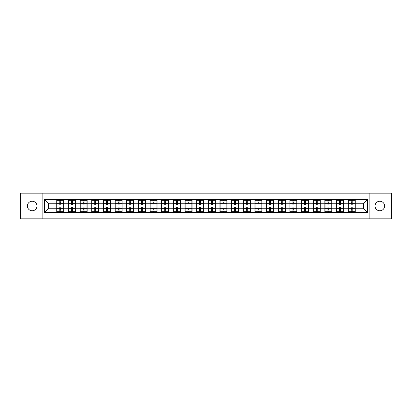 <?xml version="1.0" encoding="UTF-8"?>
<svg xmlns="http://www.w3.org/2000/svg" width="412" height="412" viewBox="0 0 412 412"><rect width="100%" height="100%" fill="white"/><g stroke="black" fill="none" stroke-linecap="round" stroke-linejoin="round"><path stroke-width="0.62" d="M379.818 210.784A4.784 4.784 0 0 1 375.033 206A4.784 4.784 0 0 1 379.818 201.216A4.784 4.784 0 0 1 384.602 206A4.784 4.784 0 0 1 379.818 210.784M32.182 210.784A4.784 4.784 0 0 1 27.398 206A4.784 4.784 0 0 1 32.182 201.216A4.784 4.784 0 0 1 36.967 206A4.784 4.784 0 0 1 32.182 210.784M369.131 218.818L391.4 218.818L391.4 193.182L369.131 193.182L369.131 218.818L42.869 218.818L42.869 193.182L20.6 193.182L20.6 218.818L42.869 218.818M369.131 193.182L42.869 193.182M363.678 208.766L363.678 203.234L355.268 203.234L355.268 208.766L363.678 208.766L367.411 212.499L367.411 199.501L348.171 199.274L348.171 203.234L343.613 203.234L343.613 208.766L348.171 208.766L348.171 203.234M367.411 212.499L44.589 212.499L44.589 199.501L56.732 199.501L56.732 203.234L48.322 203.234L48.322 208.766L56.732 208.766L56.732 203.234M348.171 199.501L56.732 199.501M348.171 208.766L348.171 212.499M343.613 208.766L343.613 212.499M343.613 199.501L343.613 203.234M331.954 208.766L336.511 208.766L336.511 203.234L331.954 203.234L331.954 212.499M336.511 208.766L336.511 212.499M336.511 199.501L336.511 203.234M331.954 199.501L331.954 203.234M320.294 208.766L324.857 208.766L324.857 203.234L320.294 203.234L320.294 212.499M324.857 208.766L324.857 212.499M324.857 199.501L324.857 203.234M320.294 199.501L320.294 203.234M308.639 208.766L313.197 208.766L313.197 203.234L308.639 203.234L308.639 212.499M313.197 208.766L313.197 212.499M313.197 199.501L313.197 203.234M308.639 199.501L308.639 203.234M296.98 208.766L301.538 208.766L301.538 203.234L296.98 203.234L296.98 212.499M301.538 208.766L301.538 212.499M301.538 199.501L301.538 203.234M296.98 199.501L296.98 203.234M285.325 208.766L289.883 208.766L289.883 203.234L285.325 203.234L285.325 212.499M289.883 208.766L289.883 212.499M289.883 199.501L289.883 203.234M285.325 199.501L285.325 203.234M273.666 208.766L278.224 208.766L278.224 203.234L273.666 203.234L273.666 212.499M278.224 208.766L278.224 212.499M278.224 199.501L278.224 203.234M273.666 199.501L273.666 203.234M262.006 208.766L266.569 208.766L266.569 203.234L262.006 203.234L262.006 212.499M266.569 208.766L266.569 212.499M266.569 199.501L266.569 203.234M262.006 199.501L262.006 203.234M250.352 208.766L254.91 208.766L254.91 203.234L250.352 203.234L250.352 212.499M254.91 208.766L254.91 212.499M254.91 199.501L254.91 203.234M250.352 199.501L250.352 203.234M238.692 208.766L243.25 208.766L243.25 203.234L238.692 203.234L238.692 212.499M243.25 208.766L243.25 212.499M243.25 199.501L243.25 203.234M238.692 199.501L238.692 203.234M227.038 208.766L231.595 208.766L231.595 203.234L227.038 203.234L227.038 212.499M231.595 208.766L231.595 212.499M231.595 199.501L231.595 203.234M227.038 199.501L227.038 203.234M215.378 208.766L219.936 208.766L219.936 203.234L215.378 203.234L215.378 212.499M219.936 208.766L219.936 212.499M219.936 199.501L219.936 203.234M215.378 199.501L215.378 203.234M203.719 208.766L208.281 208.766L208.281 203.234L203.719 203.234L203.719 212.499M208.281 208.766L208.281 212.499M208.281 199.501L208.281 203.234M203.719 199.501L203.719 203.234M192.064 208.766L196.622 208.766L196.622 203.234L192.064 203.234L192.064 212.499M196.622 208.766L196.622 212.499M196.622 199.501L196.622 203.234M192.064 199.501L192.064 203.234M180.405 208.766L184.962 208.766L184.962 203.234L180.405 203.234L180.405 212.499M184.962 208.766L184.962 212.499M184.962 199.501L184.962 203.234M180.405 199.501L180.405 203.234M168.75 208.766L173.308 208.766L173.308 203.234L168.75 203.234L168.75 212.499M173.308 208.766L173.308 212.499M173.308 199.501L173.308 203.234M168.75 199.501L168.75 203.234M157.09 208.766L161.648 208.766L161.648 203.234L157.09 203.234L157.09 212.499M161.648 208.766L161.648 212.499M161.648 199.501L161.648 203.234M157.09 199.501L157.09 203.234M145.431 208.766L149.994 208.766L149.994 203.234L145.431 203.234L145.431 212.499M149.994 208.766L149.994 212.499M149.994 199.501L149.994 203.234M145.431 199.501L145.431 203.234M133.776 208.766L138.334 208.766L138.334 203.234L133.776 203.234L133.776 212.499M138.334 208.766L138.334 212.499M138.334 199.501L138.334 203.234M133.776 199.501L133.776 203.234M122.117 208.766L126.675 208.766L126.675 203.234L122.117 203.234L122.117 212.499M126.675 208.766L126.675 212.499M126.675 199.501L126.675 203.234M122.117 199.501L122.117 203.234M110.462 208.766L115.02 208.766L115.02 203.234L110.462 203.234L110.462 212.499M115.02 208.766L115.02 212.499M115.02 199.501L115.02 203.234M110.462 199.501L110.462 203.234M98.803 208.766L103.361 208.766L103.361 203.234L98.803 203.234L98.803 212.499M103.361 208.766L103.361 212.499M103.361 199.501L103.361 203.234M98.803 199.501L98.803 203.234M87.143 208.766L91.706 208.766L91.706 203.234L87.143 203.234L87.143 212.499M91.706 208.766L91.706 212.499M91.706 199.501L91.706 203.234M87.143 199.501L87.143 203.234M75.489 208.766L80.046 208.766L80.046 203.234L75.489 203.234L75.489 212.499M80.046 208.766L80.046 212.499M80.046 199.501L80.046 203.234M75.489 199.501L75.489 203.234M63.829 208.766L68.387 208.766L68.387 203.234L63.829 203.234L63.829 212.499M68.387 208.766L68.387 212.499M68.387 199.501L68.387 203.234M63.829 199.501L63.829 203.234M56.732 208.766L56.732 212.499M48.322 208.766L44.589 212.499M44.589 199.501L48.322 203.234M355.268 208.766L355.268 212.499M355.268 199.501L355.268 203.234M367.411 199.501L363.678 203.234M56.918 203.353L59.797 203.353L59.797 199.46L56.918 199.46L56.918 207.009L59.797 207.009L59.797 208.647L60.765 208.642L60.765 207.009L63.644 207.009L63.644 199.46L60.765 199.46L60.765 200.284L63.644 200.284M59.797 202.271L60.765 202.271M60.765 200.397L59.797 200.397M56.918 204.991L59.797 204.991L59.797 203.353L60.765 203.358L60.765 204.991L63.644 204.991M56.918 200.284L59.797 200.284M59.797 211.603L60.765 211.603M59.797 209.729L60.765 209.729M56.918 212.541L59.797 212.541L59.797 211.717L56.918 211.717L56.918 212.541M56.918 207.009L56.918 208.647L59.797 208.647L59.797 211.717M56.918 208.647L56.918 211.717M63.644 207.009L63.644 212.541L60.765 212.541L60.765 211.717L63.644 211.717M63.644 208.647L60.765 208.647L60.765 211.717M63.644 203.353L60.765 203.353L60.765 200.284M68.577 203.353L71.451 203.353L71.451 199.46L68.577 199.46L68.577 207.009L71.451 207.009L71.451 208.647L72.424 208.642L72.424 207.009L75.303 207.009L75.303 199.46L72.424 199.46L72.424 200.284L75.303 200.284M71.451 202.271L72.424 202.271M72.424 200.397L71.451 200.397M68.577 204.991L71.451 204.991L71.451 203.353L72.424 203.358L72.424 204.991L75.303 204.991M68.577 200.284L71.451 200.284M71.451 211.603L72.424 211.603M71.451 209.729L72.424 209.729M68.577 212.541L71.451 212.541L71.451 211.717L68.577 211.717L68.577 212.541M68.577 207.009L68.577 208.647L71.451 208.647L71.451 211.717M68.577 208.647L68.577 211.717M75.303 207.009L75.303 212.541L72.424 212.541L72.424 211.717L75.303 211.717M75.303 208.647L72.424 208.647L72.424 211.717M75.303 203.353L72.424 203.353L72.424 200.284M80.232 203.353L83.111 203.353L83.111 199.46L80.232 199.46L80.232 207.009L83.111 207.009L83.111 208.647L84.079 208.642L84.079 207.009L86.958 207.009L86.958 199.46L84.079 199.46L84.079 200.284L86.958 200.284M83.111 202.271L84.079 202.271M84.079 200.397L83.111 200.397M80.232 204.991L83.111 204.991L83.111 203.353L84.079 203.358L84.079 204.991L86.958 204.991M80.232 200.284L83.111 200.284M83.111 211.603L84.079 211.603M83.111 209.729L84.079 209.729M80.232 212.541L83.111 212.541L83.111 211.717L80.232 211.717L80.232 212.541M80.232 207.009L80.232 208.647L83.111 208.647L83.111 211.717M80.232 208.647L80.232 211.717M86.958 207.009L86.958 212.541L84.079 212.541L84.079 211.717L86.958 211.717M86.958 208.647L84.079 208.647L84.079 211.717M86.958 203.353L84.079 203.353L84.079 200.284M91.891 203.353L94.765 203.353L94.765 199.46L91.891 199.46L91.891 207.009L94.765 207.009L94.765 208.647L95.739 208.642L95.739 207.009L98.617 207.009L98.617 199.46L95.739 199.46L95.739 200.284L98.617 200.284M94.765 202.271L95.739 202.271M95.739 200.397L94.765 200.397M91.891 204.991L94.765 204.991L94.765 203.353L95.739 203.358L95.739 204.991L98.617 204.991M91.891 200.284L94.765 200.284M94.765 211.603L95.739 211.603M94.765 209.729L95.739 209.729M91.891 212.541L94.765 212.541L94.765 211.717L91.891 211.717L91.891 212.541M91.891 207.009L91.891 208.647L94.765 208.647L94.765 211.717M91.891 208.647L91.891 211.717M98.617 207.009L98.617 212.541L95.739 212.541L95.739 211.717L98.617 211.717M98.617 208.647L95.739 208.647L95.739 211.717M98.617 203.353L95.739 203.353L95.739 200.284M103.546 203.353L106.425 203.353L106.425 199.46L103.546 199.46L103.546 207.009L106.425 207.009L106.425 208.647L107.398 208.642L107.398 207.009L110.272 207.009L110.272 199.46L107.398 199.46L107.398 200.284L110.272 200.284M106.425 202.271L107.398 202.271M107.398 200.397L106.425 200.397M103.546 204.991L106.425 204.991L106.425 203.353L107.398 203.358L107.398 204.991L110.272 204.991M103.546 200.284L106.425 200.284M106.425 211.603L107.398 211.603M106.425 209.729L107.398 209.729M103.546 212.541L106.425 212.541L106.425 211.717L103.546 211.717L103.546 212.541M103.546 207.009L103.546 208.647L106.425 208.647L106.425 211.717M103.546 208.647L103.546 211.717M110.272 207.009L110.272 212.541L107.398 212.541L107.398 211.717L110.272 211.717M110.272 208.647L107.398 208.647L107.398 211.717M110.272 203.353L107.398 203.353L107.398 200.284M115.206 203.353L118.084 203.353L118.084 199.46L115.206 199.46L115.206 207.009L118.084 207.009L118.084 208.647L119.053 208.642L119.053 207.009L121.931 207.009L121.931 199.46L119.053 199.46L119.053 200.284L121.931 200.284M118.084 202.271L119.053 202.271M119.053 200.397L118.084 200.397M115.206 204.991L118.084 204.991L118.084 203.353L119.053 203.358L119.053 204.991L121.931 204.991M115.206 200.284L118.084 200.284M118.084 211.603L119.053 211.603M118.084 209.729L119.053 209.729M115.206 212.541L118.084 212.541L118.084 211.717L115.206 211.717L115.206 212.541M115.206 207.009L115.206 208.647L118.084 208.647L118.084 211.717M115.206 208.647L115.206 211.717M121.931 207.009L121.931 212.541L119.053 212.541L119.053 211.717L121.931 211.717M121.931 208.647L119.053 208.647L119.053 211.717M121.931 203.353L119.053 203.353L119.053 200.284M126.865 203.353L129.739 203.353L129.739 199.46L126.865 199.46L126.865 207.009L129.739 207.009L129.739 208.647L130.712 208.642L130.712 207.009L133.591 207.009L133.591 199.46L130.712 199.46L130.712 200.284L133.591 200.284M129.739 202.271L130.712 202.271M130.712 200.397L129.739 200.397M126.865 204.991L129.739 204.991L129.739 203.353L130.712 203.358L130.712 204.991L133.591 204.991M126.865 200.284L129.739 200.284M129.739 211.603L130.712 211.603M129.739 209.729L130.712 209.729M126.865 212.541L129.739 212.541L129.739 211.717L126.865 211.717L126.865 212.541M126.865 207.009L126.865 208.647L129.739 208.647L129.739 211.717M126.865 208.647L126.865 211.717M133.591 207.009L133.591 212.541L130.712 212.541L130.712 211.717L133.591 211.717M133.591 208.647L130.712 208.647L130.712 211.717M133.591 203.353L130.712 203.353L130.712 200.284M138.52 203.353L141.398 203.353L141.398 199.46L138.52 199.46L138.52 207.009L141.398 207.009L141.398 208.647L142.367 208.642L142.367 207.009L145.245 207.009L145.245 199.46L142.367 199.46L142.367 200.284L145.245 200.284M141.398 202.271L142.367 202.271M142.367 200.397L141.398 200.397M138.52 204.991L141.398 204.991L141.398 203.353L142.367 203.358L142.367 204.991L145.245 204.991M138.52 200.284L141.398 200.284M141.398 211.603L142.367 211.603M141.398 209.729L142.367 209.729M138.52 212.541L141.398 212.541L141.398 211.717L138.52 211.717L138.52 212.541M138.52 207.009L138.52 208.647L141.398 208.647L141.398 211.717M138.52 208.647L138.52 211.717M145.245 207.009L145.245 212.541L142.367 212.541L142.367 211.717L145.245 211.717M145.245 208.647L142.367 208.647L142.367 211.717M145.245 203.353L142.367 203.353L142.367 200.284M150.179 203.353L153.053 203.353L153.053 199.46L150.179 199.46L150.179 207.009L153.053 207.009L153.053 208.647L154.026 208.642L154.026 207.009L156.905 207.009L156.905 199.46L154.026 199.46L154.026 200.284L156.905 200.284M153.053 202.271L154.026 202.271M154.026 200.397L153.053 200.397M150.179 204.991L153.053 204.991L153.053 203.353L154.026 203.358L154.026 204.991L156.905 204.991M150.179 200.284L153.053 200.284M153.053 211.603L154.026 211.603M153.053 209.729L154.026 209.729M150.179 212.541L153.053 212.541L153.053 211.717L150.179 211.717L150.179 212.541M150.179 207.009L150.179 208.647L153.053 208.647L153.053 211.717M150.179 208.647L150.179 211.717M156.905 207.009L156.905 212.541L154.026 212.541L154.026 211.717L156.905 211.717M156.905 208.647L154.026 208.647L154.026 211.717M156.905 203.353L154.026 203.353L154.026 200.284M161.834 203.353L164.712 203.353L164.712 199.46L161.834 199.46L161.834 207.009L164.712 207.009L164.712 208.647L165.686 208.642L165.686 207.009L168.56 207.009L168.56 199.46L165.686 199.46L165.686 200.284L168.56 200.284M164.712 202.271L165.686 202.271M165.686 200.397L164.712 200.397M161.834 204.991L164.712 204.991L164.712 203.353L165.686 203.358L165.686 204.991L168.56 204.991M161.834 200.284L164.712 200.284M164.712 211.603L165.686 211.603M164.712 209.729L165.686 209.729M161.834 212.541L164.712 212.541L164.712 211.717L161.834 211.717L161.834 212.541M161.834 207.009L161.834 208.647L164.712 208.647L164.712 211.717M161.834 208.647L161.834 211.717M168.56 207.009L168.56 212.541L165.686 212.541L165.686 211.717L168.56 211.717M168.56 208.647L165.686 208.647L165.686 211.717M168.56 203.353L165.686 203.353L165.686 200.284M173.493 203.353L176.372 203.353L176.372 199.46L173.493 199.46L173.493 207.009L176.372 207.009L176.372 208.647L177.34 208.642L177.34 207.009L180.219 207.009L180.219 199.46L177.34 199.46L177.34 200.284L180.219 200.284M176.372 202.271L177.34 202.271M177.34 200.397L176.372 200.397M173.493 204.991L176.372 204.991L176.372 203.353L177.34 203.358L177.34 204.991L180.219 204.991M173.493 200.284L176.372 200.284M176.372 211.603L177.34 211.603M176.372 209.729L177.34 209.729M173.493 212.541L176.372 212.541L176.372 211.717L173.493 211.717L173.493 212.541M173.493 207.009L173.493 208.647L176.372 208.647L176.372 211.717M173.493 208.647L173.493 211.717M180.219 207.009L180.219 212.541L177.34 212.541L177.34 211.717L180.219 211.717M180.219 208.647L177.34 208.647L177.34 211.717M180.219 203.353L177.34 203.353L177.34 200.284M185.153 203.353L188.027 203.353L188.027 199.46L185.153 199.46L185.153 207.009L188.027 207.009L188.027 208.647L189 208.642L189 207.009L191.879 207.009L191.879 199.46L189 199.46L189 200.284L191.879 200.284M188.027 202.271L189 202.271M189 200.397L188.027 200.397M185.153 204.991L188.027 204.991L188.027 203.353L189 203.358L189 204.991L191.879 204.991M185.153 200.284L188.027 200.284M188.027 211.603L189 211.603M188.027 209.729L189 209.729M185.153 212.541L188.027 212.541L188.027 211.717L185.153 211.717L185.153 212.541M185.153 207.009L185.153 208.647L188.027 208.647L188.027 211.717M185.153 208.647L185.153 211.717M191.879 207.009L191.879 212.541L189 212.541L189 211.717L191.879 211.717M191.879 208.647L189 208.647L189 211.717M191.879 203.353L189 203.353L189 200.284M196.807 203.353L199.686 203.353L199.686 199.46L196.807 199.46L196.807 207.009L199.686 207.009L199.686 208.647L200.659 208.642L200.659 207.009L203.533 207.009L203.533 199.46L200.659 199.46L200.659 200.284L203.533 200.284M199.686 202.271L200.659 202.271M200.659 200.397L199.686 200.397M196.807 204.991L199.686 204.991L199.686 203.353L200.659 203.358L200.659 204.991L203.533 204.991M196.807 200.284L199.686 200.284M199.686 211.603L200.659 211.603M199.686 209.729L200.659 209.729M196.807 212.541L199.686 212.541L199.686 211.717L196.807 211.717L196.807 212.541M196.807 207.009L196.807 208.647L199.686 208.647L199.686 211.717M196.807 208.647L196.807 211.717M203.533 207.009L203.533 212.541L200.659 212.541L200.659 211.717L203.533 211.717M203.533 208.647L200.659 208.647L200.659 211.717M203.533 203.353L200.659 203.353L200.659 200.284M208.467 203.353L211.341 203.353L211.341 199.46L208.467 199.46L208.467 207.009L211.341 207.009L211.341 208.647L212.314 208.642L212.314 207.009L215.193 207.009L215.193 199.46L212.314 199.46L212.314 200.284L215.193 200.284M211.341 202.271L212.314 202.271M212.314 200.397L211.341 200.397M208.467 204.991L211.341 204.991L211.341 203.353L212.314 203.358L212.314 204.991L215.193 204.991M208.467 200.284L211.341 200.284M211.341 211.603L212.314 211.603M211.341 209.729L212.314 209.729M208.467 212.541L211.341 212.541L211.341 211.717L208.467 211.717L208.467 212.541M208.467 207.009L208.467 208.647L211.341 208.647L211.341 211.717M208.467 208.647L208.467 211.717M215.193 207.009L215.193 212.541L212.314 212.541L212.314 211.717L215.193 211.717M215.193 208.647L212.314 208.647L212.314 211.717M215.193 203.353L212.314 203.353L212.314 200.284M220.121 203.353L223 203.353L223 199.46L220.121 199.46L220.121 207.009L223 207.009L223 208.647L223.974 208.642L223.974 207.009L226.847 207.009L226.847 199.46L223.974 199.46L223.974 200.284L226.847 200.284M223 202.271L223.974 202.271M223.974 200.397L223 200.397M220.121 204.991L223 204.991L223 203.353L223.974 203.358L223.974 204.991L226.847 204.991M220.121 200.284L223 200.284M223 211.603L223.974 211.603M223 209.729L223.974 209.729M220.121 212.541L223 212.541L223 211.717L220.121 211.717L220.121 212.541M220.121 207.009L220.121 208.647L223 208.647L223 211.717M220.121 208.647L220.121 211.717M226.847 207.009L226.847 212.541L223.974 212.541L223.974 211.717L226.847 211.717M226.847 208.647L223.974 208.647L223.974 211.717M226.847 203.353L223.974 203.353L223.974 200.284M231.781 203.353L234.66 203.353L234.66 199.46L231.781 199.46L231.781 207.009L234.66 207.009L234.66 208.647L235.628 208.642L235.628 207.009L238.507 207.009L238.507 199.46L235.628 199.46L235.628 200.284L238.507 200.284M234.66 202.271L235.628 202.271M235.628 200.397L234.66 200.397M231.781 204.991L234.66 204.991L234.66 203.353L235.628 203.358L235.628 204.991L238.507 204.991M231.781 200.284L234.66 200.284M234.66 211.603L235.628 211.603M234.66 209.729L235.628 209.729M231.781 212.541L234.66 212.541L234.66 211.717L231.781 211.717L231.781 212.541M231.781 207.009L231.781 208.647L234.66 208.647L234.66 211.717M231.781 208.647L231.781 211.717M238.507 207.009L238.507 212.541L235.628 212.541L235.628 211.717L238.507 211.717M238.507 208.647L235.628 208.647L235.628 211.717M238.507 203.353L235.628 203.353L235.628 200.284M243.441 203.353L246.314 203.353L246.314 199.46L243.441 199.46L243.441 207.009L246.314 207.009L246.314 208.647L247.288 208.642L247.288 207.009L250.166 207.009L250.166 199.46L247.288 199.46L247.288 200.284L250.166 200.284M246.314 202.271L247.288 202.271M247.288 200.397L246.314 200.397M243.441 204.991L246.314 204.991L246.314 203.353L247.288 203.358L247.288 204.991L250.166 204.991M243.441 200.284L246.314 200.284M246.314 211.603L247.288 211.603M246.314 209.729L247.288 209.729M243.441 212.541L246.314 212.541L246.314 211.717L243.441 211.717L243.441 212.541M243.441 207.009L243.441 208.647L246.314 208.647L246.314 211.717M243.441 208.647L243.441 211.717M250.166 207.009L250.166 212.541L247.288 212.541L247.288 211.717L250.166 211.717M250.166 208.647L247.288 208.647L247.288 211.717M250.166 203.353L247.288 203.353L247.288 200.284M255.095 203.353L257.974 203.353L257.974 199.46L255.095 199.46L255.095 207.009L257.974 207.009L257.974 208.647L258.947 208.642L258.947 207.009L261.821 207.009L261.821 199.46L258.947 199.46L258.947 200.284L261.821 200.284M257.974 202.271L258.947 202.271M258.947 200.397L257.974 200.397M255.095 204.991L257.974 204.991L257.974 203.353L258.947 203.358L258.947 204.991L261.821 204.991M255.095 200.284L257.974 200.284M257.974 211.603L258.947 211.603M257.974 209.729L258.947 209.729M255.095 212.541L257.974 212.541L257.974 211.717L255.095 211.717L255.095 212.541M255.095 207.009L255.095 208.647L257.974 208.647L257.974 211.717M255.095 208.647L255.095 211.717M261.821 207.009L261.821 212.541L258.947 212.541L258.947 211.717L261.821 211.717M261.821 208.647L258.947 208.647L258.947 211.717M261.821 203.353L258.947 203.353L258.947 200.284M266.755 203.353L269.633 203.353L269.633 199.46L266.755 199.46L266.755 207.009L269.633 207.009L269.633 208.647L270.602 208.642L270.602 207.009L273.48 207.009L273.48 199.46L270.602 199.46L270.602 200.284L273.48 200.284M269.633 202.271L270.602 202.271M270.602 200.397L269.633 200.397M266.755 204.991L269.633 204.991L269.633 203.353L270.602 203.358L270.602 204.991L273.48 204.991M266.755 200.284L269.633 200.284M269.633 211.603L270.602 211.603M269.633 209.729L270.602 209.729M266.755 212.541L269.633 212.541L269.633 211.717L266.755 211.717L266.755 212.541M266.755 207.009L266.755 208.647L269.633 208.647L269.633 211.717M266.755 208.647L266.755 211.717M273.48 207.009L273.48 212.541L270.602 212.541L270.602 211.717L273.48 211.717M273.48 208.647L270.602 208.647L270.602 211.717M273.48 203.353L270.602 203.353L270.602 200.284M278.409 203.353L281.288 203.353L281.288 199.46L278.409 199.46L278.409 207.009L281.288 207.009L281.288 208.647L282.261 208.642L282.261 207.009L285.135 207.009L285.135 199.46L282.261 199.46L282.261 200.284L285.135 200.284M281.288 202.271L282.261 202.271M282.261 200.397L281.288 200.397M278.409 204.991L281.288 204.991L281.288 203.353L282.261 203.358L282.261 204.991L285.135 204.991M278.409 200.284L281.288 200.284M281.288 211.603L282.261 211.603M281.288 209.729L282.261 209.729M278.409 212.541L281.288 212.541L281.288 211.717L278.409 211.717L278.409 212.541M278.409 207.009L278.409 208.647L281.288 208.647L281.288 211.717M278.409 208.647L278.409 211.717M285.135 207.009L285.135 212.541L282.261 212.541L282.261 211.717L285.135 211.717M285.135 208.647L282.261 208.647L282.261 211.717M285.135 203.353L282.261 203.353L282.261 200.284M290.069 203.353L292.947 203.353L292.947 199.46L290.069 199.46L290.069 207.009L292.947 207.009L292.947 208.647L293.916 208.642L293.916 207.009L296.794 207.009L296.794 199.46L293.916 199.46L293.916 200.284L296.794 200.284M292.947 202.271L293.916 202.271M293.916 200.397L292.947 200.397M290.069 204.991L292.947 204.991L292.947 203.353L293.916 203.358L293.916 204.991L296.794 204.991M290.069 200.284L292.947 200.284M292.947 211.603L293.916 211.603M292.947 209.729L293.916 209.729M290.069 212.541L292.947 212.541L292.947 211.717L290.069 211.717L290.069 212.541M290.069 207.009L290.069 208.647L292.947 208.647L292.947 211.717M290.069 208.647L290.069 211.717M296.794 207.009L296.794 212.541L293.916 212.541L293.916 211.717L296.794 211.717M296.794 208.647L293.916 208.647L293.916 211.717M296.794 203.353L293.916 203.353L293.916 200.284M301.728 203.353L304.602 203.353L304.602 199.46L301.728 199.46L301.728 207.009L304.602 207.009L304.602 208.647L305.575 208.642L305.575 207.009L308.454 207.009L308.454 199.46L305.575 199.46L305.575 200.284L308.454 200.284M304.602 202.271L305.575 202.271M305.575 200.397L304.602 200.397M301.728 204.991L304.602 204.991L304.602 203.353L305.575 203.358L305.575 204.991L308.454 204.991M301.728 200.284L304.602 200.284M304.602 211.603L305.575 211.603M304.602 209.729L305.575 209.729M301.728 212.541L304.602 212.541L304.602 211.717L301.728 211.717L301.728 212.541M301.728 207.009L301.728 208.647L304.602 208.647L304.602 211.717M301.728 208.647L301.728 211.717M308.454 207.009L308.454 212.541L305.575 212.541L305.575 211.717L308.454 211.717M308.454 208.647L305.575 208.647L305.575 211.717M308.454 203.353L305.575 203.353L305.575 200.284M313.383 203.353L316.262 203.353L316.262 199.46L313.383 199.46L313.383 207.009L316.262 207.009L316.262 208.647L317.235 208.642L317.235 207.009L320.109 207.009L320.109 199.46L317.235 199.46L317.235 200.284L320.109 200.284M316.262 202.271L317.235 202.271M317.235 200.397L316.262 200.397M313.383 204.991L316.262 204.991L316.262 203.353L317.235 203.358L317.235 204.991L320.109 204.991M313.383 200.284L316.262 200.284M316.262 211.603L317.235 211.603M316.262 209.729L317.235 209.729M313.383 212.541L316.262 212.541L316.262 211.717L313.383 211.717L313.383 212.541M313.383 207.009L313.383 208.647L316.262 208.647L316.262 211.717M313.383 208.647L313.383 211.717M320.109 207.009L320.109 212.541L317.235 212.541L317.235 211.717L320.109 211.717M320.109 208.647L317.235 208.647L317.235 211.717M320.109 203.353L317.235 203.353L317.235 200.284M325.042 203.353L327.921 203.353L327.921 199.46L325.042 199.46L325.042 207.009L327.921 207.009L327.921 208.647L328.889 208.642L328.889 207.009L331.768 207.009L331.768 199.46L328.889 199.46L328.889 200.284L331.768 200.284M327.921 202.271L328.889 202.271M328.889 200.397L327.921 200.397M325.042 204.991L327.921 204.991L327.921 203.353L328.889 203.358L328.889 204.991L331.768 204.991M325.042 200.284L327.921 200.284M327.921 211.603L328.889 211.603M327.921 209.729L328.889 209.729M325.042 212.541L327.921 212.541L327.921 211.717L325.042 211.717L325.042 212.541M325.042 207.009L325.042 208.647L327.921 208.647L327.921 211.717M325.042 208.647L325.042 211.717M331.768 207.009L331.768 212.541L328.889 212.541L328.889 211.717L331.768 211.717M331.768 208.647L328.889 208.647L328.889 211.717M331.768 203.353L328.889 203.353L328.889 200.284M336.697 203.353L339.576 203.353L339.576 199.46L336.697 199.46L336.697 207.009L339.576 207.009L339.576 208.647L340.549 208.642L340.549 207.009L343.423 207.009L343.423 199.46L340.549 199.46L340.549 200.284L343.423 200.284M339.576 202.271L340.549 202.271M340.549 200.397L339.576 200.397M336.697 204.991L339.576 204.991L339.576 203.353L340.549 203.358L340.549 204.991L343.423 204.991M336.697 200.284L339.576 200.284M339.576 211.603L340.549 211.603M339.576 209.729L340.549 209.729M336.697 212.541L339.576 212.541L339.576 211.717L336.697 211.717L336.697 212.541M336.697 207.009L336.697 208.647L339.576 208.647L339.576 211.717M336.697 208.647L336.697 211.717M343.423 207.009L343.423 212.541L340.549 212.541L340.549 211.717L343.423 211.717M343.423 208.647L340.549 208.647L340.549 211.717M343.423 203.353L340.549 203.353L340.549 200.284M348.356 203.353L351.235 203.353L351.235 199.46L348.356 199.46L348.356 207.009L351.235 207.009L351.235 208.647L352.203 208.642L352.203 207.009L355.082 207.009L355.082 199.46L352.203 199.46L352.203 200.284L355.082 200.284M351.235 202.271L352.203 202.271M352.203 200.397L351.235 200.397M348.356 204.991L351.235 204.991L351.235 203.353L352.203 203.358L352.203 204.991L355.082 204.991M348.356 200.284L351.235 200.284M351.235 211.603L352.203 211.603M351.235 209.729L352.203 209.729M348.356 212.541L351.235 212.541L351.235 211.717L348.356 211.717L348.356 212.541M348.356 207.009L348.356 208.647L351.235 208.647L351.235 211.717M348.356 208.647L348.356 211.717M355.082 207.009L355.082 212.541L352.203 212.541L352.203 211.717L355.082 211.717M355.082 208.647L352.203 208.647L352.203 211.717M355.082 203.353L352.203 203.353L352.203 200.284"/></g></svg>
